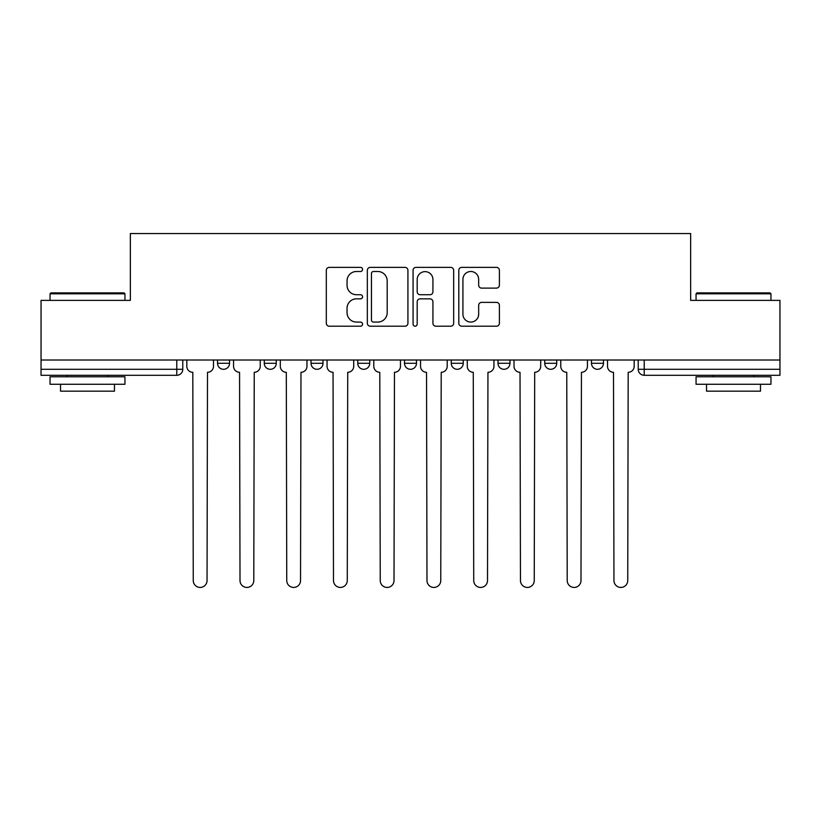 <?xml version="1.0" encoding="UTF-8"?>
<svg xmlns="http://www.w3.org/2000/svg" width="821" height="821" viewBox="0 0 821 821"><rect width="100%" height="100%" fill="white"/><g stroke="black" fill="none" stroke-linecap="round" stroke-linejoin="round"><path stroke-width="1.23" d="M362.564 269.432A2.063 2.063 0 0 0 360.501 267.379L329.252 267.379A2.945 2.945 0 0 0 326.306 270.314L326.306 323.258A2.945 2.945 0 0 0 329.252 326.204L360.501 326.204A2.063 2.063 0 0 0 362.564 324.141A2.063 2.063 0 0 0 360.501 322.078L356.458 322.078A9.411 9.411 0 0 1 347.047 312.668L347.047 308.255A9.411 9.411 0 0 1 356.458 298.844L360.501 298.844A2.063 2.063 0 0 0 362.564 296.792A2.063 2.063 0 0 0 360.501 294.729L356.458 294.729A9.411 9.411 0 0 1 347.047 285.318L347.047 280.905A9.411 9.411 0 0 1 356.458 271.494L360.501 271.494A2.063 2.063 0 0 0 362.564 269.432M591.479 360.009L591.479 363.303L603.466 363.303A5.993 5.993 0 0 1 597.472 369.296A5.993 5.993 0 0 1 591.479 363.303L591.479 360.009M497.998 360.009L497.998 363.303L509.974 363.303A5.993 5.993 0 0 1 503.981 369.296A5.993 5.993 0 0 1 497.998 363.303L497.998 360.009M451.252 360.009L451.252 363.303L463.239 363.303A5.993 5.993 0 0 1 457.246 369.296A5.993 5.993 0 0 1 451.252 363.303L451.252 360.009M357.761 360.009L357.761 363.303L369.748 363.303A5.993 5.993 0 0 1 363.754 369.296A5.993 5.993 0 0 1 357.761 363.303L357.761 360.009M496.459 288.109A2.945 2.945 0 0 0 499.394 285.174L499.394 270.314A2.945 2.945 0 0 0 496.459 267.379L461.751 267.379A2.945 2.945 0 0 0 458.806 270.314L458.806 323.258A2.945 2.945 0 0 0 461.751 326.204L496.459 326.204A2.945 2.945 0 0 0 499.394 323.258L499.394 305.32A2.945 2.945 0 0 0 496.459 302.374L481.599 302.374A2.945 2.945 0 0 0 478.664 305.32L478.664 314.217A7.871 7.871 0 0 1 470.792 322.078A7.871 7.871 0 0 1 462.921 314.217L462.921 279.366A7.871 7.871 0 0 1 470.792 271.494A7.871 7.871 0 0 1 478.664 279.366L478.664 285.174A2.945 2.945 0 0 0 481.599 288.109L496.459 288.109M41.05 360.009L41.05 300.383L130.344 300.383L130.344 233.564L690.656 233.564L690.656 300.383L779.95 300.383L779.95 360.009L41.05 360.009L41.05 369.296L182.775 369.296L182.775 360.009L182.775 369.296A5.993 5.993 0 0 1 176.782 375.289L41.05 375.289L41.05 369.296M407.924 270.314A2.945 2.945 0 0 0 404.989 267.379L370.281 267.379A2.945 2.945 0 0 0 367.336 270.314L367.336 323.258A2.945 2.945 0 0 0 370.281 326.204L404.989 326.204A2.945 2.945 0 0 0 407.924 323.258L407.924 270.314M416.011 267.379L450.719 267.379A2.945 2.945 0 0 1 453.664 270.314L453.664 323.258A2.945 2.945 0 0 1 450.719 326.204L435.869 326.204A2.945 2.945 0 0 1 432.924 323.258L432.924 301.789A2.945 2.945 0 0 0 429.988 298.844L420.136 298.844A2.945 2.945 0 0 0 417.191 301.789L417.191 324.141A2.063 2.063 0 0 1 415.128 326.204A2.063 2.063 0 0 1 413.076 324.141L413.076 270.314A2.945 2.945 0 0 1 416.011 267.379M638.225 360.009L638.225 369.296L779.95 369.296L779.95 375.289L644.218 375.289A5.993 5.993 0 0 1 638.225 369.296M779.95 360.009L779.95 369.296M603.466 360.009L603.466 363.303M556.72 360.009L556.72 363.303A5.993 5.993 0 0 1 550.727 369.296A5.993 5.993 0 0 1 544.734 363.303L556.72 363.303L556.72 360.009M544.734 360.009L544.734 363.303M509.974 360.009L509.974 363.303L509.974 360.009M463.239 363.303L463.239 360.009L463.239 363.303A5.993 5.993 0 0 1 457.246 369.296M416.493 360.009L416.493 363.303A5.993 5.993 0 0 1 410.5 369.296A5.993 5.993 0 0 1 404.507 363.303A5.993 5.993 0 0 0 410.5 369.296A5.993 5.993 0 0 0 416.493 363.303L416.493 360.009M404.507 360.009L404.507 363.303L416.493 363.303M369.748 360.009L369.748 363.303M323.002 360.009L323.002 363.303A5.993 5.993 0 0 1 317.019 369.296A5.993 5.993 0 0 1 311.026 363.303A5.993 5.993 0 0 0 317.019 369.296A5.993 5.993 0 0 0 323.002 363.303L311.026 363.303L311.026 360.009M264.28 360.009L264.28 363.303L276.267 363.303L276.267 360.009L276.267 363.303A5.993 5.993 0 0 1 270.273 369.296A5.993 5.993 0 0 1 264.28 363.303A5.993 5.993 0 0 0 270.273 369.296M217.534 360.009L217.534 363.303L229.521 363.303L229.521 360.009L229.521 363.303A5.993 5.993 0 0 1 223.528 369.296A5.993 5.993 0 0 1 217.534 363.303A5.993 5.993 0 0 0 223.528 369.296M176.782 360.009L176.782 375.289A5.993 5.993 0 0 0 182.775 369.296M373.514 271.494A2.063 2.063 0 0 0 371.461 273.557L371.461 320.026A2.063 2.063 0 0 0 373.514 322.078L377.783 322.078A9.411 9.411 0 0 0 387.194 312.668L387.194 280.905A9.411 9.411 0 0 0 377.783 271.494L373.514 271.494M432.924 279.509A7.871 7.871 0 0 0 425.062 271.638A7.871 7.871 0 0 0 417.191 279.509L417.191 291.794A2.945 2.945 0 0 0 420.136 294.729L429.988 294.729A2.945 2.945 0 0 0 432.924 291.794L432.924 279.509M186.819 360.009L186.819 366.299A5.993 5.993 0 0 0 192.812 372.293L193.263 580.539A6.896 6.896 0 0 0 200.16 587.436A6.896 6.896 0 0 0 207.046 580.539L207.497 372.293A5.993 5.993 0 0 0 213.491 366.299L213.491 360.009M233.564 360.009L233.564 366.299A5.993 5.993 0 0 0 239.558 372.293L240.009 580.539A6.896 6.896 0 0 0 246.895 587.436A6.896 6.896 0 0 0 253.792 580.539L254.243 372.293A5.993 5.993 0 0 0 260.236 366.299L260.236 360.009M280.31 360.009L280.31 366.299A5.993 5.993 0 0 0 286.303 372.293L286.755 580.539A6.896 6.896 0 0 0 293.641 587.436A6.896 6.896 0 0 0 300.537 580.539L300.979 372.293A5.993 5.993 0 0 0 306.972 366.299L306.972 360.009M50.04 293.795L50.943 292.892L124.053 292.892L124.946 293.795L50.04 293.795L50.04 300.383M124.946 384.279L50.04 384.279L50.04 376.788L124.946 376.788L124.946 384.279M114.458 384.279L114.458 391.176L60.528 391.176L60.528 384.279M696.054 293.795L696.947 292.892L770.057 292.892L770.96 293.795L696.054 293.795L696.054 300.383M770.96 384.279L696.054 384.279L696.054 376.788L770.96 376.788L770.96 384.279M760.472 384.279L760.472 391.176L706.542 391.176L706.542 384.279M327.056 360.009L327.056 366.299A5.993 5.993 0 0 0 333.049 372.293L333.49 580.539A6.896 6.896 0 0 0 340.387 587.436A6.896 6.896 0 0 0 347.273 580.539L347.724 372.293A5.993 5.993 0 0 0 353.718 366.299L353.718 360.009M373.791 360.009L373.791 366.299A5.993 5.993 0 0 0 379.784 372.293L380.236 580.539A6.896 6.896 0 0 0 387.132 587.436A6.896 6.896 0 0 0 394.018 580.539L394.47 372.293A5.993 5.993 0 0 0 400.463 366.299L400.463 360.009M420.537 360.009L420.537 366.299A5.993 5.993 0 0 0 426.53 372.293L426.982 580.539A6.896 6.896 0 0 0 433.868 587.436A6.896 6.896 0 0 0 440.764 580.539L441.216 372.293A5.993 5.993 0 0 0 447.209 366.299L447.209 360.009M467.282 360.009L467.282 366.299A5.993 5.993 0 0 0 473.276 372.293L473.727 580.539A6.896 6.896 0 0 0 480.613 587.436A6.896 6.896 0 0 0 487.51 580.539L487.951 372.293A5.993 5.993 0 0 0 493.944 366.299L493.944 360.009M514.028 360.009L514.028 366.299A5.993 5.993 0 0 0 520.021 372.293L520.463 580.539A6.896 6.896 0 0 0 527.359 587.436A6.896 6.896 0 0 0 534.245 580.539L534.697 372.293A5.993 5.993 0 0 0 540.69 366.299L540.69 360.009M560.764 360.009L560.764 366.299A5.993 5.993 0 0 0 566.757 372.293L567.208 580.539A6.896 6.896 0 0 0 574.105 587.436A6.896 6.896 0 0 0 580.991 580.539L581.442 372.293A5.993 5.993 0 0 0 587.436 366.299L587.436 360.009M607.509 360.009L607.509 366.299A5.993 5.993 0 0 0 613.503 372.293L613.954 580.539A6.896 6.896 0 0 0 620.84 587.436A6.896 6.896 0 0 0 627.737 580.539L628.188 372.293A5.993 5.993 0 0 0 634.181 366.299L634.181 360.009M644.218 360.009L644.218 375.289M124.946 300.383L124.946 293.795M107.869 376.788L107.869 375.289M67.117 376.788L67.117 375.289M770.96 300.383L770.96 293.795M753.883 376.788L753.883 375.289M713.131 376.788L713.131 375.289"/></g></svg>
